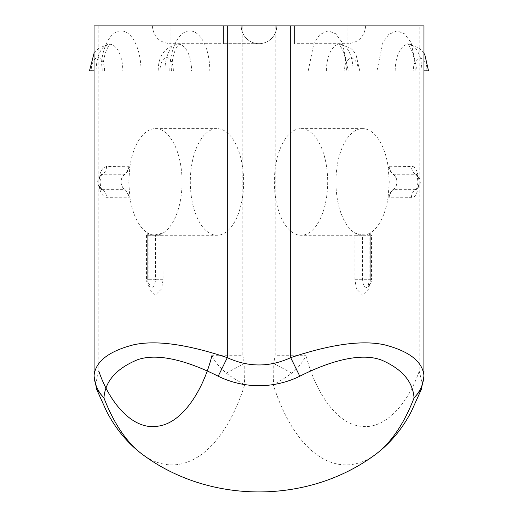 <?xml version="1.0" encoding="UTF-8"?>
<svg xmlns="http://www.w3.org/2000/svg" width="518" height="518" viewBox="0 0 518 518"><rect width="100%" height="100%" fill="white"/><g stroke="black" fill="none" stroke-linecap="round" stroke-linejoin="round"><path stroke-width="0.39" stroke-dasharray="2.59 1.94" d="M94.03 25.9L423.97 25.9M241.226 25.9L276.774 25.9L241.226 25.9A17.774 17.774 0 0 0 259 43.674A17.774 17.774 0 0 0 276.774 25.9L294.548 25.9L276.774 25.9A17.774 17.774 0 0 1 259 43.674L223.452 43.674L259 43.674A17.774 17.774 0 0 1 241.226 25.9A17.774 17.774 0 0 0 259 43.674A17.774 17.774 0 0 1 241.226 25.9M152.357 25.9C153.419 36.687 159.343 42.612 170.131 43.674L170.131 25.9L223.452 25.9L152.357 25.9L170.131 25.9L170.131 43.674L223.452 43.674L223.452 25.9L223.452 43.674M365.643 25.9C364.581 36.687 358.657 42.612 347.869 43.674L347.869 25.9L294.548 25.9L365.643 25.9L347.869 25.9L347.869 43.674L294.548 43.674L294.548 25.9L294.548 43.674M376.994 70.869L382.847 42.593L388.85 34.343L396.989 30.879L404.351 33.689L411.124 42.593L416.984 70.869L376.994 70.869L428.528 70.869M308.21 70.869L314.07 42.593L320.066 34.343L328.205 30.879L335.567 33.689L342.346 42.593L348.2 70.869L326.418 70.869A26.658 13.332 90 0 1 339.75 44.211A26.658 13.332 90 0 1 353.082 70.869L326.418 70.869M388.144 197.183A53.322 26.658 90 0 1 370.215 233.055L370.292 235.276C371.879 235.211 371.872 235.03 370.286 234.719L369.075 234.155L370.215 233.055L367.022 234.531L362.6 235.276L362.606 234.719L354.979 233.055A53.322 26.658 90 0 1 336.214 174.262A53.322 26.658 90 0 1 362.594 128.632A53.322 26.658 90 0 1 388.144 166.725L392.825 174.281A7.699 3.846 90 0 1 393.104 174.262L415.319 174.262A7.699 3.846 90 0 1 416.601 174.696A7.699 3.846 90 0 1 416.601 174.702A7.699 3.846 90 0 1 419.172 181.954A7.699 3.846 90 0 1 416.601 189.212L416.601 189.212A7.699 3.846 90 0 1 415.319 189.653L393.104 189.653A7.699 3.846 90 0 1 392.825 189.633L388.144 197.183L389.258 181.954L388.144 166.725L411.473 166.563C415.112 165.689 417.676 170.817 419.172 181.954C417.676 193.091 415.112 198.219 411.473 197.345L388.144 197.183M374.98 454.823A171.872 85.936 90 0 1 273.258 384.583C275.356 383.87 289.232 375.498 291.673 373.096C298.193 368 302.965 362.056 305.989 355.257L275.207 355.257L275.207 25.9M242.793 25.9L242.793 355.257L212.011 355.257L212.011 25.9M141.006 70.869L96.141 70.869A26.658 13.332 -90 0 1 109.466 44.211A26.658 13.332 -90 0 1 122.798 70.869L141.006 70.869A39.99 19.995 -90 0 0 121.011 30.879A39.99 19.995 -90 0 0 101.016 70.869M209.79 70.869L164.918 70.869A26.658 13.332 -90 0 1 178.25 44.211A26.658 13.332 -90 0 1 191.582 70.869L209.79 70.869A39.99 19.995 -90 0 0 189.795 30.879A39.99 19.995 -90 0 0 169.8 70.869M129.856 166.725A53.322 26.658 -90 0 1 155.406 128.632A53.322 26.658 -90 0 1 182.064 181.954A53.322 26.658 -90 0 1 163.021 233.055L163.099 279.707L161.558 288.94L155.406 295.098L149.249 288.94L147.708 279.707L147.714 234.719L148.925 234.155L147.785 233.055A53.322 26.658 -90 0 1 129.856 197.183L125.175 189.633A7.699 3.846 -90 0 1 124.896 189.653L102.681 189.653A7.699 3.846 -90 0 1 101.398 189.212L101.398 189.212A7.699 3.846 -90 0 1 98.828 181.954A7.699 3.846 -90 0 1 101.398 174.702A7.699 3.846 -90 0 1 101.398 174.696A7.699 3.846 -90 0 1 102.681 174.262L124.896 174.262A7.699 3.846 -90 0 1 125.175 174.281L129.856 166.725L128.742 181.954L129.856 197.183L106.527 197.345C101.884 196.367 99.32 191.239 98.828 181.954C99.32 172.675 101.884 167.541 106.527 166.563L129.856 166.725M96.698 389.471L95.752 383.275L98.796 371.095L94.03 371.095M423.97 371.095L419.204 371.095L422.248 383.275L421.302 389.478M276.774 25.9A17.774 17.774 0 0 1 259 43.674A17.774 17.774 0 0 0 276.774 25.9M423.97 70.869L416.984 70.869M348.2 70.869L353.082 70.869M362.606 234.719L370.292 235.276L370.292 279.707L369.101 279.707L370.292 279.707A7.699 3.846 90 0 1 367.728 286.966L367.728 286.966A7.699 3.846 90 0 1 362.594 279.707L362.594 235.276L354.901 235.276L354.979 233.055L358.171 234.531L362.594 235.276L370.292 235.276C371.879 235.211 371.872 235.03 370.286 234.719L370.292 279.707L368.751 288.94L362.594 295.098L356.442 288.94L354.901 279.707L354.901 235.276M327.687 181.954A53.322 26.658 90 0 1 301.029 235.276A53.322 26.658 90 0 1 274.365 181.954A53.322 26.658 90 0 1 301.029 128.632A53.322 26.658 90 0 1 327.687 181.954M291.673 373.096L273.646 363.5C273.957 367.294 273.731 381.118 273.258 384.583A92.664 92.664 0 0 1 244.742 384.583C244.269 381.118 244.043 367.294 244.354 363.5L226.327 373.096C218.602 366.485 213.83 360.541 212.011 355.257M122.798 70.869L89.472 70.869M94.03 70.869L96.141 70.869M191.582 70.869L164.918 70.869M163.099 279.707L155.406 279.707A7.699 3.846 -90 0 1 150.272 286.966L150.272 286.966A7.699 3.846 -90 0 1 147.708 279.707L148.899 279.707L147.708 279.707L147.708 235.276L155.394 234.719L163.021 233.055L159.829 234.531L155.406 235.276L155.406 279.707L147.708 279.707M155.394 234.719L155.406 235.276L147.708 235.276L147.785 233.055L150.978 234.531L155.4 235.276L163.099 235.276M243.635 181.954A53.322 26.658 -90 0 1 216.971 235.276A53.322 26.658 -90 0 1 190.313 181.954A53.322 26.658 -90 0 1 216.971 128.632A53.322 26.658 -90 0 1 243.635 181.954M226.327 373.096C228.762 375.492 242.644 383.877 244.742 384.583A171.872 85.936 -90 0 1 143.02 454.823M95.752 383.275A35.548 24.314 -2 0 1 94.088 376.502M423.912 376.502A35.548 24.314 2 0 1 422.248 383.275M392.825 189.633C395.454 187.866 396.827 185.308 396.95 181.954C396.827 178.6 395.454 176.042 392.825 174.281M147.708 235.276C146.121 235.211 146.128 235.023 147.714 234.719C146.128 235.023 146.121 235.211 147.708 235.276L216.971 235.276M125.175 174.281C122.546 176.042 121.173 178.6 121.05 181.954C121.173 185.308 122.546 187.866 125.175 189.633M305.989 25.9L305.989 355.257C314.161 388.74 335.01 423.323 360.392 426.217C385.729 430.413 408.786 401.981 419.204 371.095L419.204 25.9M242.793 355.257L244.354 363.5C254.118 365.507 263.882 365.507 273.646 363.5L275.207 355.257M98.796 25.9L98.796 371.095M395.202 70.869A26.658 13.332 90 0 1 408.534 44.211A26.658 13.332 90 0 1 421.859 70.869M354.901 279.707L371.484 279.707C371.412 282.718 370.156 285.14 367.728 286.966L367.424 287.218C368.207 286.454 368.764 283.955 369.101 279.707L369.101 235.276L370.292 235.276L369.101 235.276L369.075 234.155M389.258 197.345A8.884 7.699 -90 0 1 393.104 189.653A8.884 7.699 -90 0 0 396.95 181.954L389.258 181.954M411.473 197.345A8.884 7.699 -90 0 1 415.319 189.653A8.884 7.699 -90 0 0 415.319 174.262A8.884 7.699 90 0 1 411.473 166.563M389.258 166.563A8.884 7.699 90 0 0 393.104 174.262A8.884 7.699 90 0 1 396.95 181.954M128.742 166.563A8.884 7.699 90 0 1 124.896 174.262A8.884 7.699 90 0 0 121.05 181.954A8.884 7.699 -90 0 0 124.896 189.653A8.884 7.699 -90 0 1 128.742 197.345M106.527 166.563A8.884 7.699 90 0 1 102.681 174.262A8.884 7.699 90 0 0 102.681 189.653A8.884 7.699 -90 0 1 106.527 197.345M426.741 70.869C427.227 64.497 425.006 60.049 420.079 57.543C415.358 59.816 413.137 64.258 413.409 70.869M357.957 70.869C358.45 64.497 356.222 60.049 351.295 57.543C346.574 59.816 344.353 64.258 344.625 70.869M370.292 235.276L301.029 235.276M370.292 279.707L371.484 279.707L371.484 235.088M104.591 70.869C104.571 65.935 102.965 58.022 97.921 57.543C93.156 57.932 91.09 65.941 91.259 70.869M173.375 70.869C173.355 65.935 171.749 58.022 166.705 57.543C161.94 57.932 159.874 65.941 160.043 70.869M128.742 181.954L121.05 181.954M423.97 53.348L419.211 47.986L407.407 43.991C407.524 43.279 408.922 45.422 411.603 50.44C413.901 56.002 415.099 62.807 415.196 70.869M359.745 70.869L356.067 54.863L353.159 50.602L350.427 47.986L338.63 43.991C338.74 43.279 340.138 45.422 342.825 50.44C345.124 56.002 346.315 62.807 346.412 70.869M301.029 128.632L362.594 128.632M416.601 174.702L416.297 174.443C416.64 173.601 417.197 176.114 417.981 181.993C417.197 187.788 416.64 190.274 416.297 189.465L416.601 189.212C421.535 184.376 421.535 179.532 416.601 174.696M102.804 70.869C103.03 60.878 104.681 53.114 107.763 47.591L110.593 43.991L98.925 47.883L94.03 53.348M171.587 70.869C171.814 60.878 173.465 53.114 176.547 47.591L179.37 43.991L178.25 44.211C164.795 46.86 158.132 55.743 158.255 70.869M148.925 234.155L148.899 279.707C149.683 285.515 150.239 288.014 150.576 287.218L150.272 286.966C147.844 285.14 146.588 282.718 146.516 279.707L146.516 235.088M216.971 128.632L155.406 128.632M101.398 189.212L101.703 189.465C101.36 190.313 100.803 187.794 100.019 181.915C100.803 176.126 101.36 173.634 101.703 174.443L101.398 174.702C96.465 179.539 96.465 184.376 101.398 189.212"/><path stroke-width="0.78" d="M94.043 25.9L94.095 375.285C95.733 361.318 108.929 351.152 133.683 344.781C159.02 339.277 192.974 346.231 227.305 357.653L227.305 25.9L94.043 25.9L94.043 371.095M374.98 454.823L374.98 454.823C389.866 443.79 401.942 429.428 411.221 411.739L421.296 389.484L414.05 397.947A171.872 85.936 90 0 1 374.98 454.823C308.035 504.292 209.971 504.292 143.02 454.823L143.02 454.823A171.872 85.936 -90 0 1 103.95 397.947C105.102 381.28 116.285 368.551 137.49 359.757C159.201 352.136 190.838 362.367 218.195 376.223A92.664 92.664 0 0 0 299.805 376.223L290.695 357.653C325.026 346.231 358.974 339.277 384.317 344.781C409.078 351.152 422.267 361.318 423.905 375.285L423.97 25.9L227.305 25.9M423.97 53.348L424.844 54.863L428.528 70.869L423.97 70.869M94.03 53.348L89.472 70.869L94.03 70.869M94.03 371.095L94.088 376.502A35.548 24.314 -2 0 1 94.095 375.285C94.406 383.709 97.688 391.265 103.95 397.947L96.691 389.465L106.779 411.739C116.058 429.428 128.134 443.79 143.02 454.823M218.195 376.223L227.305 357.653C248.433 367.385 269.567 367.385 290.695 357.653L290.695 25.9M299.805 376.223C327.609 362.088 359.874 351.884 381.585 360.101C402.085 369.01 412.904 381.63 414.05 397.947C420.325 391.297 423.614 383.741 423.905 375.285A35.548 24.314 2 0 1 423.912 376.502L423.97 371.095M98.796 371.095C109.214 401.981 132.271 430.413 157.608 426.217C182.99 423.323 203.839 388.74 212.011 355.257M423.957 371.095L423.957 25.9M421.302 389.471L423.912 376.502M94.088 376.502L96.691 389.465"/></g></svg>
